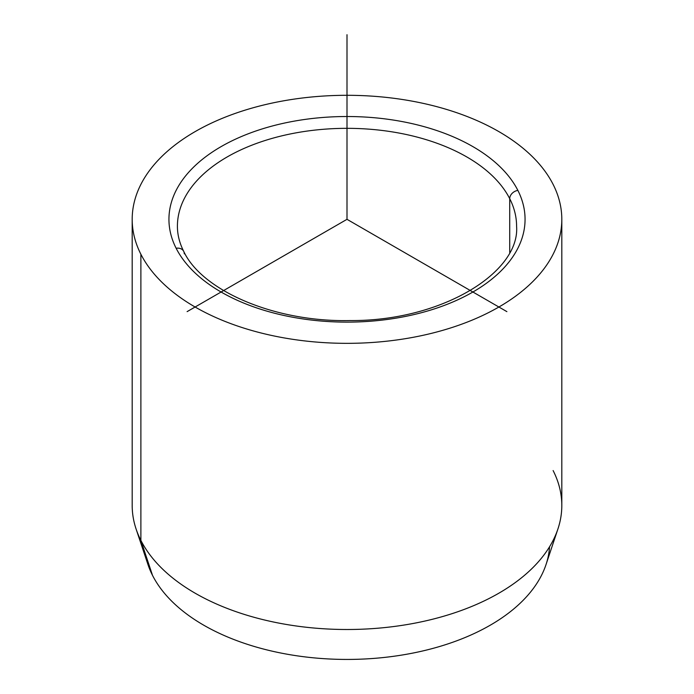 <?xml version="1.0" encoding="UTF-8"?>
<svg xmlns="http://www.w3.org/2000/svg" width="694" height="694" viewBox="0 0 694 694"><rect width="100%" height="100%" fill="white"/><g stroke="black" fill="none" stroke-linecap="round" stroke-linejoin="round"><path stroke-width="1.04" d="M557.915 528.984L546.022 564.578A202.691 117.026 180 0 1 356.603 659.3A202.691 117.026 180 0 1 152.507 575.352L140.882 540.4A214.81 124.018 0 0 0 357.176 629.363A214.81 124.018 0 0 0 557.915 528.984A214.81 124.018 0 0 0 553.118 470.567M136.085 528.984A214.81 124.018 0 0 0 140.882 540.4L152.507 575.352A202.691 117.026 180 0 1 147.978 564.578L136.085 528.984M561.81 219.321L561.81 505.484A214.81 124.018 180 0 1 377.545 628.244A214.81 124.018 180 0 1 140.882 540.4L140.882 254.238A214.81 124.018 0 0 0 377.545 342.081A214.81 124.018 0 0 0 561.81 219.321A214.81 124.018 0 0 0 553.118 184.404A214.81 124.018 0 0 0 316.455 96.561A214.81 124.018 0 0 0 132.19 219.321A214.81 124.018 0 0 0 140.882 254.238L140.882 540.4A214.81 124.018 180 0 1 132.19 505.484L132.19 219.321M176.137 248.261A8.475 6.645 -26.9 0 1 183.702 251.349A8.475 6.645 153.1 0 0 176.137 248.261A178.063 102.807 180 0 1 296.867 120.678A178.063 102.807 180 0 1 517.863 190.382A178.063 102.807 180 0 1 397.133 317.965A178.063 102.807 180 0 1 176.137 248.261A178.063 102.807 0 0 0 397.133 317.965A178.063 102.807 0 0 0 517.863 190.382A8.475 6.645 153.1 0 0 509.726 198.684A8.475 6.645 -26.9 0 1 517.863 190.382A178.063 102.807 0 0 0 296.867 120.678A178.063 102.807 0 0 0 176.137 248.261M516.588 226.244A169.588 97.906 0 0 0 509.726 198.684A169.588 97.906 0 0 0 322.884 129.327A169.588 97.906 0 0 0 177.412 226.244A169.588 97.906 180 0 1 322.884 129.327A169.588 97.906 180 0 1 509.726 198.684A169.588 97.906 180 0 1 516.588 226.244C520.144 272.603 441.332 321.365 349.819 320.559C274.234 322.242 201.772 290.43 183.702 251.349A8.475 6.645 153.1 0 1 184.274 253.813M509.726 252.46L509.726 198.684L509.726 252.46M152.507 575.352A202.691 117.026 0 0 0 372.071 658.537A202.691 117.026 0 0 0 549.553 546.785M140.882 254.238A214.81 124.018 180 0 1 286.527 100.318A214.81 124.018 180 0 1 553.118 184.404A214.81 124.018 180 0 1 407.473 338.325A214.81 124.018 180 0 1 140.882 254.238M506.889 311.632L347 219.321L187.111 311.632M347 219.321L347 34.7M177.412 226.244C177.404 234.65 179.494 243.013 183.702 251.349"/></g></svg>
